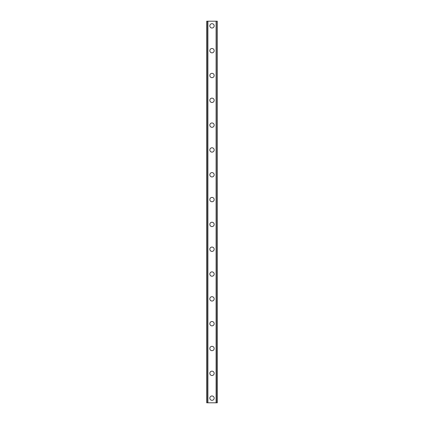 <?xml version="1.0" encoding="UTF-8"?>
<svg xmlns="http://www.w3.org/2000/svg" width="424" height="424" viewBox="0 0 424 424"><rect width="100%" height="100%" fill="white"/><g stroke="black" fill="none" stroke-linecap="round" stroke-linejoin="round"><path stroke-width="0.64" d="M209.827 398.147A2.173 2.173 0 0 1 212 395.974A2.173 2.173 0 0 1 214.173 398.147A2.173 2.173 0 0 1 212 400.32A2.173 2.173 0 0 1 209.827 398.147M209.827 373.327A2.173 2.173 0 0 1 212 371.154A2.173 2.173 0 0 1 214.173 373.327A2.173 2.173 0 0 1 212 375.5A2.173 2.173 0 0 1 209.827 373.327M209.827 348.507A2.173 2.173 0 0 1 212 346.334A2.173 2.173 0 0 1 214.173 348.507A2.173 2.173 0 0 1 212 350.68A2.173 2.173 0 0 1 209.827 348.507M209.827 323.687A2.173 2.173 0 0 1 212 321.514A2.173 2.173 0 0 1 214.173 323.687A2.173 2.173 0 0 1 212 325.86A2.173 2.173 0 0 1 209.827 323.687M209.827 298.867A2.173 2.173 0 0 1 212 296.694A2.173 2.173 0 0 1 214.173 298.867A2.173 2.173 0 0 1 212 301.04A2.173 2.173 0 0 1 209.827 298.867M209.827 274.047A2.173 2.173 0 0 1 212 271.879A2.173 2.173 0 0 1 214.173 274.047A2.173 2.173 0 0 1 212 276.22A2.173 2.173 0 0 1 209.827 274.047M209.827 249.227A2.173 2.173 0 0 1 212 247.06A2.173 2.173 0 0 1 214.173 249.227A2.173 2.173 0 0 1 212 251.4A2.173 2.173 0 0 1 209.827 249.227M209.827 224.407A2.173 2.173 0 0 1 212 222.24A2.173 2.173 0 0 1 214.173 224.407A2.173 2.173 0 0 1 212 226.58A2.173 2.173 0 0 1 209.827 224.407M209.827 199.593A2.173 2.173 0 0 1 212 197.42A2.173 2.173 0 0 1 214.173 199.593A2.173 2.173 0 0 1 212 201.76A2.173 2.173 0 0 1 209.827 199.593M209.827 174.773A2.173 2.173 0 0 1 212 172.6A2.173 2.173 0 0 1 214.173 174.773A2.173 2.173 0 0 1 212 176.941A2.173 2.173 0 0 1 209.827 174.773M209.827 149.953A2.173 2.173 0 0 1 212 147.78A2.173 2.173 0 0 1 214.173 149.953A2.173 2.173 0 0 1 212 152.121A2.173 2.173 0 0 1 209.827 149.953M209.827 125.133A2.173 2.173 0 0 1 212 122.96A2.173 2.173 0 0 1 214.173 125.133A2.173 2.173 0 0 1 212 127.306A2.173 2.173 0 0 1 209.827 125.133M209.827 100.313A2.173 2.173 0 0 1 212 98.14A2.173 2.173 0 0 1 214.173 100.313A2.173 2.173 0 0 1 212 102.486A2.173 2.173 0 0 1 209.827 100.313M209.827 75.493A2.173 2.173 0 0 1 212 73.32A2.173 2.173 0 0 1 214.173 75.493A2.173 2.173 0 0 1 212 77.666A2.173 2.173 0 0 1 209.827 75.493M209.827 50.673A2.173 2.173 0 0 1 212 48.5A2.173 2.173 0 0 1 214.173 50.673A2.173 2.173 0 0 1 212 52.846A2.173 2.173 0 0 1 209.827 50.673M209.827 25.853A2.173 2.173 0 0 1 212 23.68A2.173 2.173 0 0 1 214.173 25.853A2.173 2.173 0 0 1 212 28.026A2.173 2.173 0 0 1 209.827 25.853M217.109 21.2L206.727 21.2L206.727 402.8L217.274 402.8L217.274 21.2L217.109 402.8M217.221 21.2L217.21 402.8L217.221 21.2M206.779 402.8L206.779 21.2L206.79 402.8M207.749 21.2L207.749 402.8M207.829 21.2L207.829 402.8M207.887 21.2L207.887 402.8M216.113 21.2L216.113 402.8M216.171 21.2L216.171 402.8M216.251 21.2L216.251 402.8M206.891 21.2L206.891 402.8"/></g></svg>
